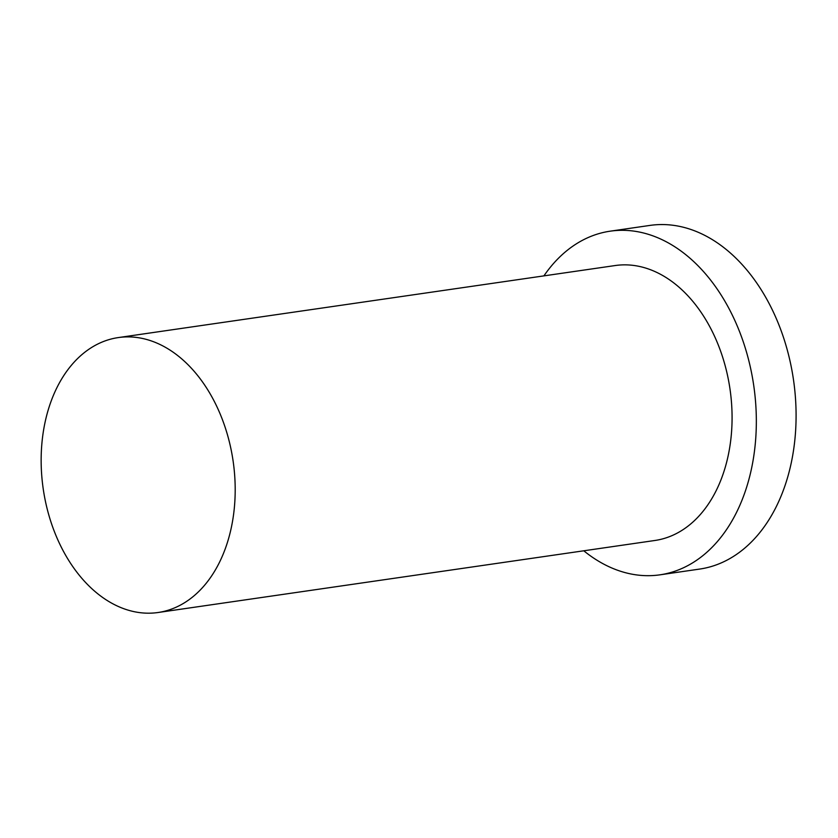 <?xml version="1.0" encoding="UTF-8"?>
<svg xmlns="http://www.w3.org/2000/svg" width="838" height="838" viewBox="0 0 838 838"><rect width="100%" height="100%" fill="white"/><g stroke="black" fill="none" stroke-linecap="round" stroke-linejoin="round"><path stroke-width="1.26" d="M87.267 584.233A138.899 95.961 -98.2 0 0 158.11 612.505A138.899 95.961 -98.2 0 0 233.142 461.277A138.899 95.961 -98.2 0 0 118.252 337.588A138.899 95.961 -98.2 0 0 42.591 436.902A138.899 95.961 -98.2 0 0 87.267 584.233M583.772 550.786A173.613 119.949 -98.2 0 0 659.977 574.826L699.73 569.065A173.613 119.949 -98.2 0 0 793.523 380.033A173.613 119.949 -98.2 0 0 649.9 225.422L610.148 231.183A173.613 119.949 -98.2 0 0 543.904 275.88M659.977 574.826A173.613 119.949 -98.2 0 0 753.771 385.794A173.613 119.949 -98.2 0 0 610.148 231.183M158.11 612.505L654.991 540.468A138.899 95.961 -98.2 0 0 730.024 389.241A138.899 95.961 -98.2 0 0 615.134 265.552L118.252 337.588"/></g></svg>
